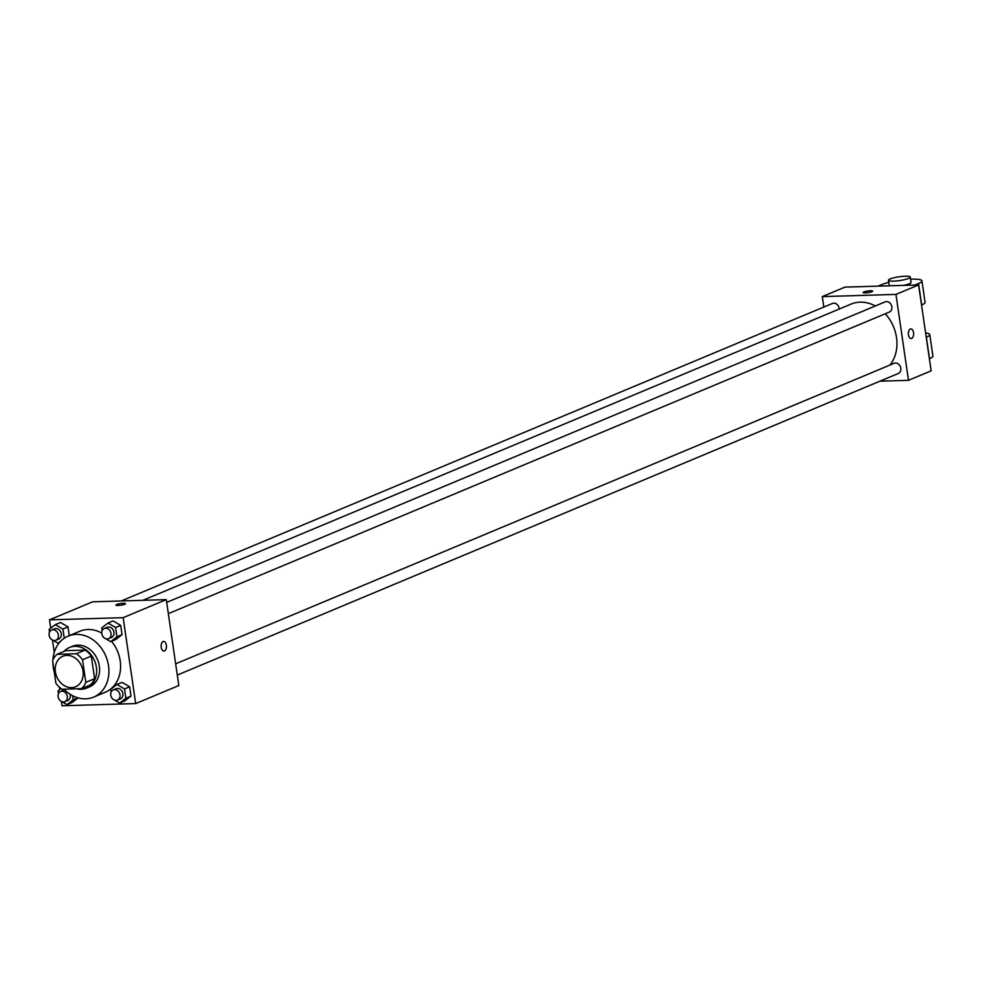 <?xml version="1.0" encoding="UTF-8"?>
<svg xmlns="http://www.w3.org/2000/svg" width="982" height="982" viewBox="0 0 982 982"><rect width="100%" height="100%" fill="white"/><g stroke="black" fill="none" stroke-linecap="round" stroke-linejoin="round"><path stroke-width="1.47" d="M66.862 655.387A16.522 13.515 67.3 0 1 82.5 668.656A16.522 13.515 67.3 0 1 75.589 686.749A16.522 13.515 67.3 0 1 56.735 676.708A16.522 13.515 67.3 0 1 62.836 656.246A16.522 13.515 67.3 0 1 66.862 655.387M52.598 660.641L55.9 683.239A21.334 17.443 67.3 0 0 62.075 689.241L81.445 688.664A21.334 17.443 67.3 0 0 85.815 682.355L82.513 659.757A21.334 17.443 67.3 0 0 76.351 653.754L56.981 654.331A21.334 17.443 67.3 0 0 52.598 660.641M85.815 682.355L94.591 678.685L91.289 656.086L82.513 659.757M76.351 653.754L85.127 650.084L65.745 650.661L56.981 654.331M85.127 650.084A21.334 17.443 67.3 0 1 91.289 656.086M94.591 678.685A21.334 17.443 67.3 0 1 90.221 684.994L81.445 688.664M76.584 688.799A22.034 18.02 -112.7 0 0 86.49 688.161A22.034 18.02 -112.7 0 0 96.396 667.281A22.034 18.02 -112.7 0 0 69.477 647.494A22.034 18.02 -112.7 0 0 64.063 651.373M69.477 647.494L72.41 646.279A22.034 18.02 67.3 0 1 77.774 645.125A22.034 18.02 67.3 0 1 99.317 666.054A22.034 18.02 67.3 0 1 89.411 686.934L86.49 688.161M52.967 659.806A33.057 27.03 67.3 0 1 68.151 636.115A33.057 27.03 67.3 0 1 76.203 634.384A33.057 27.03 67.3 0 1 107.492 660.911A33.057 27.03 67.3 0 1 93.658 697.097A33.057 27.03 67.3 0 1 63.928 689.18M54.28 672.142A33.057 27.03 67.3 0 1 52.905 662.69M68.151 636.115L79.849 631.217A33.057 27.03 67.3 0 1 87.901 629.499A33.057 27.03 67.3 0 1 101.747 633.059M111.531 641.307A33.057 27.03 67.3 0 1 105.356 692.2L93.658 697.097M114.612 700.129L119.657 703.087L124.763 700.939L130.999 696.091L129.636 686.786L122.05 682.343L116.932 684.479L110.708 689.339L111.113 692.114M72.116 702.511L78.057 697.871L72.116 702.511L66.997 704.646L73.22 699.798L72.631 695.722M61.424 701.467L62.05 705.763L135.688 703.578L123.155 617.666L49.517 619.851L50.733 628.198M52.463 640.043L54.268 652.379M59.337 687.118L59.706 689.622M105.651 638.705L110.684 641.651L115.802 639.515L122.038 634.667L120.676 625.362L113.09 620.919L107.971 623.054L101.747 627.915L102.153 630.689M64.247 638.226L62.909 629.069L68.028 626.921L69.292 635.636L68.028 626.921L60.442 622.478L55.323 624.613L49.1 629.474L49.505 632.248M135.688 703.578L178.822 685.534L166.289 599.621L123.155 617.666M163.098 641.541A4.824 2.651 -91.7 0 1 163.638 641.43A4.824 2.651 -91.7 0 1 166.437 646.168A4.824 2.651 -91.7 0 1 163.933 651.066A4.824 2.651 -91.7 0 1 161.171 646.819A4.824 2.651 -91.7 0 1 163.098 641.541M166.289 599.621L92.652 601.806L49.517 619.851M115.937 605.084A4.824 0.835 171.7 0 1 118.356 603.991A4.824 0.835 171.7 0 1 123.266 603.316A4.824 0.835 171.7 0 1 125.475 603.685A4.824 0.835 171.7 0 1 120.823 605.207A4.824 0.835 171.7 0 1 115.937 605.072A4.824 0.835 171.7 0 1 118.356 603.979A4.824 0.835 171.7 0 1 123.266 603.316A4.824 0.835 171.7 0 1 125.475 603.685M163.638 641.43A4.824 2.651 -91.7 0 1 166.424 646.168A4.824 2.651 -91.7 0 1 163.92 651.066M142.881 600.309L851.026 304.113A37.242 30.454 67.3 0 1 860.109 302.161A37.242 30.454 67.3 0 1 875.33 305.979M885.248 313.774A37.242 30.454 67.3 0 1 889.987 365.022M839.254 309.035A5.511 4.505 -112.7 0 0 832.466 303.45L121.216 600.959M175.655 663.82L894.086 363.315A5.511 4.505 67.3 0 1 895.424 363.021A5.511 4.505 67.3 0 1 900.641 367.452A5.511 4.505 67.3 0 1 898.334 373.479L177.3 675.076M166.695 602.396L885.113 301.879A5.511 4.505 67.3 0 1 886.464 301.597A5.511 4.505 67.3 0 1 891.681 306.016A5.511 4.505 67.3 0 1 889.373 312.055L168.339 613.64M918.612 284.927L931.145 370.84L908.485 380.329L879.933 381.176L908.485 380.329L895.952 294.416L822.315 296.601L823.837 307.059L822.315 296.601L844.974 287.125L918.612 284.927L895.952 294.416L822.315 296.601M52.991 640.264L58.036 643.222L60.933 640.964M62.909 629.069L55.323 624.613M50.377 638.263L51.334 639.294M51.629 630.063L54.55 628.836A5.511 4.505 67.3 0 1 55.9 628.554A5.511 4.505 67.3 0 1 61.117 632.973A5.511 4.505 67.3 0 1 58.81 639L55.888 640.227A5.511 4.505 67.3 0 1 49.603 636.876A5.511 4.505 67.3 0 1 51.629 630.063A5.511 4.505 67.3 0 1 52.979 629.769A5.511 4.505 67.3 0 1 58.184 634.188A5.511 4.505 67.3 0 1 55.888 640.227M59.386 642.658L58.036 643.222M68.028 626.921L60.442 622.478M61.08 688.554L58.061 690.898L58.466 693.673M59.337 699.687L60.295 700.718M61.952 701.688L66.997 704.646M70.017 694.2A5.511 4.505 67.3 0 1 67.77 700.424L64.849 701.651A5.511 4.505 67.3 0 1 58.564 698.312A5.511 4.505 67.3 0 1 60.589 691.488A5.511 4.505 67.3 0 1 61.94 691.205A5.511 4.505 67.3 0 1 67.144 695.624A5.511 4.505 67.3 0 1 64.849 701.651M60.589 691.488L63.523 690.26A5.511 4.505 67.3 0 1 64.726 689.99M77.922 697.834L73.22 699.798M110.684 641.651L116.919 636.802L115.557 627.498L107.971 623.054M103.036 636.692L103.982 637.723M104.276 628.492L107.21 627.277A5.511 4.505 67.3 0 1 108.548 626.982A5.511 4.505 67.3 0 1 113.765 631.401A5.511 4.505 67.3 0 1 111.457 637.441L108.536 638.656A5.511 4.505 67.3 0 1 102.251 635.317A5.511 4.505 67.3 0 1 104.276 628.492A5.511 4.505 67.3 0 1 105.626 628.21A5.511 4.505 67.3 0 1 110.843 632.629A5.511 4.505 67.3 0 1 108.536 638.656M115.802 639.515L122.038 634.667L116.919 636.802M122.038 634.667L120.676 625.362L115.557 627.498M120.676 625.362L113.09 620.919M119.657 703.087L125.88 698.227L124.518 688.934L116.932 684.479M111.997 698.128L112.942 699.159M113.249 689.929L116.171 688.701A5.511 4.505 67.3 0 1 117.509 688.419A5.511 4.505 67.3 0 1 122.725 692.838A5.511 4.505 67.3 0 1 120.418 698.865L117.496 700.092A5.511 4.505 67.3 0 1 111.212 696.741A5.511 4.505 67.3 0 1 113.249 689.929A5.511 4.505 67.3 0 1 114.587 689.634A5.511 4.505 67.3 0 1 119.804 694.053A5.511 4.505 67.3 0 1 117.496 700.092M124.763 700.939L130.999 696.091L125.88 698.227M130.999 696.091L129.636 686.786L124.518 688.934M129.636 686.786L122.05 682.343M872.679 291.138A4.824 0.835 -8.3 0 0 867.793 291.016A4.824 0.835 -8.3 0 0 863.141 292.538A4.824 0.835 171.7 0 1 867.781 291.016A4.824 0.835 171.7 0 1 872.679 291.138A4.824 0.835 171.7 0 1 871.93 291.715A4.824 0.835 171.7 0 1 866.627 292.82A4.824 0.835 171.7 0 1 863.141 292.538M911.136 338.52A4.824 2.651 88.3 0 0 913.542 332.628A4.824 2.651 -91.7 0 1 911.136 338.52A4.824 2.651 -91.7 0 1 908.35 333.782A4.824 2.651 -91.7 0 1 910.854 328.884A4.824 2.651 -91.7 0 1 913.555 332.628A4.824 2.651 88.3 0 0 910.842 328.884M908.485 380.329L895.952 294.416M921.546 305.034L921.668 304.985A22.034 3.793 -8.3 0 0 925.069 302.358L921.938 280.877A22.034 3.793 171.7 0 1 918.538 283.503L914.868 285.038M925.633 332.996A22.034 3.793 171.7 0 1 929.77 334.567A22.034 3.793 171.7 0 1 926.37 337.207L926.247 337.256M910.253 277.096A11.023 1.903 171.7 0 1 899.622 280.57A11.023 1.903 171.7 0 1 888.44 280.275A11.023 1.903 171.7 0 1 893.976 277.771A11.023 1.903 171.7 0 1 905.195 276.237A11.023 1.903 171.7 0 1 910.253 277.096L911.026 282.46A11.023 1.903 171.7 0 1 903.624 285.381M889.287 285.799A11.023 1.903 171.7 0 1 889.226 285.652L888.44 280.275M878.055 286.143L881.713 284.596A22.034 3.793 171.7 0 1 888.747 282.386M910.559 279.207A22.034 3.793 171.7 0 1 921.938 280.877M929.77 334.567L932.9 356.049A22.034 3.793 171.7 0 1 929.5 358.688L929.389 358.737M921.668 304.985L918.538 283.503M929.5 358.688L926.37 337.207"/></g></svg>
